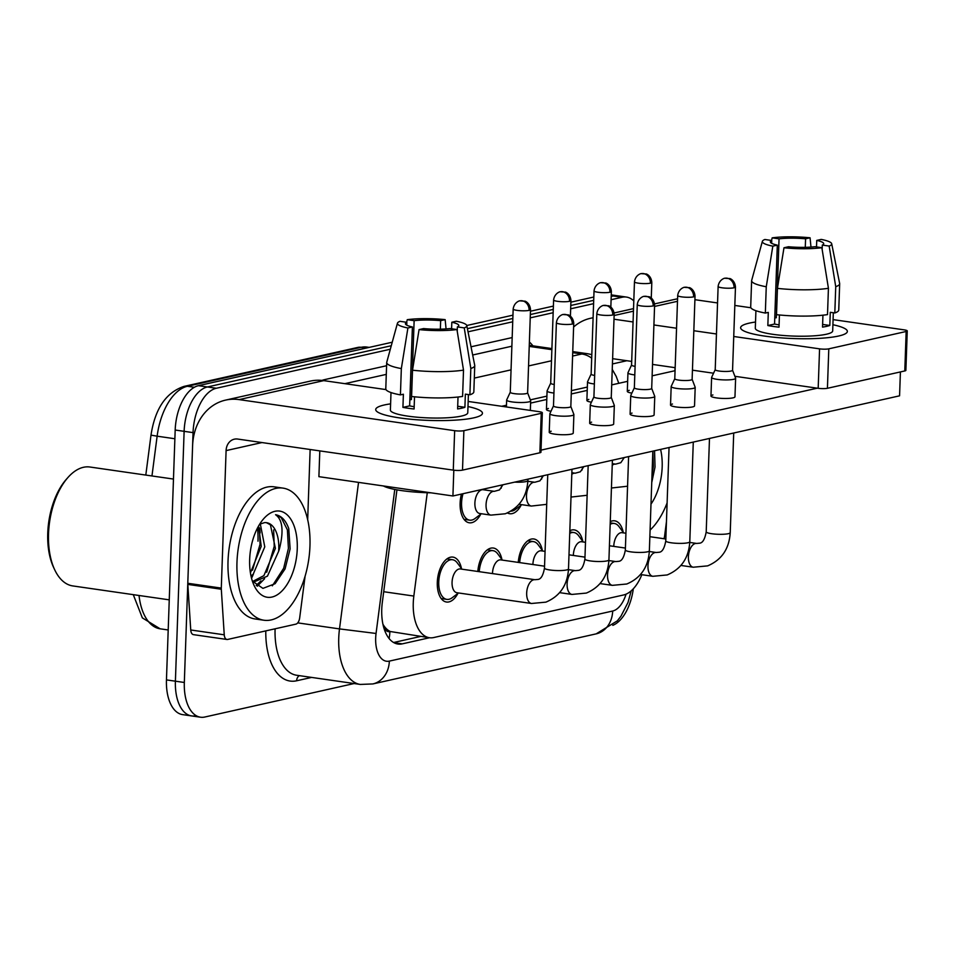 <?xml version="1.0" encoding="UTF-8"?>
<svg xmlns="http://www.w3.org/2000/svg" width="955" height="955" viewBox="0 0 955 955"><rect width="100%" height="100%" fill="white"/><g stroke="black" fill="none" stroke-linecap="round" stroke-linejoin="round"><path stroke-width="1.43" d="M501.172 488.184A22.693 12.129 -81.8 0 1 501.864 485.009M541.604 479.112A22.693 12.129 -81.8 0 1 542.297 475.936M582.037 470.051A22.693 12.129 -81.8 0 1 582.729 466.876M480.723 514.208A22.693 12.129 -81.8 0 1 469.287 522.791A22.693 12.129 -81.8 0 1 460.119 503.106A22.693 12.129 -81.8 0 1 461.432 494.069M477.822 571.472A22.693 12.129 -81.8 0 1 493.365 548.027A22.693 12.129 -81.8 0 1 501.912 559.487M518.255 562.411A22.693 12.129 -81.8 0 1 533.797 538.966A22.693 12.129 -81.8 0 1 542.356 550.426M569.837 530.705A22.693 12.129 -81.8 0 1 574.23 529.894A22.693 12.129 -81.8 0 1 582.789 541.354M610.269 521.645A22.693 12.129 -81.8 0 1 614.662 520.821A22.693 12.129 -81.8 0 1 623.221 532.293M457.899 593.437A22.693 12.129 -81.8 0 1 446.463 602.02A22.693 12.129 -81.8 0 1 437.295 582.335A22.693 12.129 -81.8 0 1 452.933 557.099A22.693 12.129 -81.8 0 1 461.48 568.559M427.267 492.72L413.837 596.063A40.05 21.404 98.2 0 0 413.264 602.987A40.05 21.404 98.2 0 0 429.44 637.725A40.05 21.404 98.2 0 0 433.785 637.534L623.52 594.989A40.05 21.404 98.2 0 0 641.82 574.707M382.931 624.26L383.444 625.083A13.346 7.139 98.2 0 0 389.891 631.601A40.05 33.174 77.4 0 1 389.103 638.549M389.891 631.601L390.273 631.518A40.05 21.404 -81.8 0 1 383.444 625.083M390.273 631.518L429.44 637.725M521.155 505.135A22.693 12.129 -81.8 0 1 509.719 513.718A22.693 12.129 -81.8 0 1 507.415 512.942M257.981 541.187A53.396 28.531 98.2 0 0 257.492 528.019M611.093 299.727L622.111 297.256L613.182 295.966A40.05 21.404 -81.8 0 1 617.515 295.787A40.05 21.404 -81.8 0 0 613.182 295.966L611.212 296.408L613.182 295.966L611.236 295.692M354.114 683.541L204.847 717.014A40.05 21.404 -81.8 0 1 200.502 717.205A40.05 21.404 -81.8 0 1 184.327 682.479L193.053 432.615A40.05 21.404 -81.8 0 1 216.331 388.255L207.39 386.966L391.275 345.734L207.39 386.966A40.05 21.404 -81.8 0 0 184.124 431.326A40.05 21.404 -81.8 0 1 207.39 386.966L198.461 385.677L392.23 342.224M467.389 328.663L512.847 318.469L467.389 328.663M530.347 314.541L553.279 309.408L530.347 314.541M570.78 305.481L593.712 300.336L570.78 305.481M184.327 682.479L175.398 681.19L184.124 431.326L175.398 681.19A40.05 21.404 -81.8 0 0 191.573 715.916A40.05 21.404 -81.8 0 1 175.398 681.19L166.457 679.9L175.183 430.037A40.05 21.404 -81.8 0 1 198.461 385.677M195.906 715.725A40.05 21.404 -81.8 0 1 191.573 715.916L182.644 714.627A40.05 21.404 -81.8 0 1 166.457 679.9M466.756 325.512L512.954 315.15M530.467 311.223L553.387 306.089M570.899 302.162L593.831 297.017M396.946 489.843L382.322 602.39A40.05 21.404 98.2 0 0 381.749 609.314A40.05 21.404 98.2 0 0 397.937 644.04A40.05 21.404 98.2 0 0 402.27 643.861L429.559 637.737M259.76 528.676A53.396 28.531 -81.8 0 1 260.118 532.914A53.396 28.531 -81.8 0 0 259.76 528.676M253.481 573.86A53.396 28.531 -81.8 0 1 251.547 578.264A53.396 28.531 -81.8 0 0 253.481 573.86M633.308 588.781A40.05 21.404 -81.8 0 1 612.8 625.346M622.111 297.256A40.05 21.404 -81.8 0 1 626.456 297.077A40.05 21.404 -81.8 0 1 633.81 300.932M216.331 388.255L390.308 349.244M468.022 331.815L512.728 321.787M530.228 317.86L553.16 312.715M570.66 308.799L593.592 303.654M420.63 636.448L393.591 642.512M531.517 603.488L456.92 592.733A12.009 6.422 -81.8 0 1 452.061 582.323A12.009 6.422 -81.8 0 1 460.346 568.953L534.955 579.709A12.009 6.422 -81.8 0 0 533.236 579.888A12.009 6.422 -81.8 0 0 526.671 593.079A12.009 6.422 -81.8 0 0 531.517 603.488L545.902 602.139C559.952 596.195 567.473 585.129 568.5 568.941L571.973 469.287M458.519 592.971L452.204 597.735A20.019 10.696 -81.8 0 1 446.845 599.37A20.019 10.696 -81.8 0 1 438.751 582.013A20.019 10.696 -81.8 0 1 452.551 559.737A20.019 10.696 -81.8 0 1 457.23 562.829L461.945 569.18M553.482 405.887L549.913 413.575A12.009 2.029 2 0 0 549.877 413.718A12.009 2.029 2 0 0 555.309 415.604A12.009 2.029 2 0 0 571.938 415.58A12.009 2.029 2 0 0 573.883 414.554A12.009 2.029 2 0 0 573.86 414.41L570.827 406.496M553.506 405.839A8.679 1.456 2 0 0 553.482 405.947A8.679 1.456 2 0 0 557.41 407.308A8.679 1.456 2 0 0 569.419 407.296A8.679 1.456 2 0 0 570.827 406.544A8.679 1.456 2 0 0 570.815 406.448M490.906 515.115L479.744 513.504A12.009 6.422 -81.8 0 1 474.886 503.094A12.009 6.422 -81.8 0 1 483.17 489.724L494.344 491.336A12.009 6.422 -81.8 0 0 492.625 491.503A12.009 6.422 -81.8 0 0 486.059 504.706A12.009 6.422 -81.8 0 0 490.906 515.115L505.291 513.766C519.341 507.821 526.862 496.755 527.888 480.568L527.936 479.159M510.268 392.207L506.687 399.894A12.009 2.029 2 0 0 506.651 400.038A12.009 2.029 2 0 0 512.095 401.924A12.009 2.029 2 0 0 524.343 402.437A12.009 2.029 2 0 0 530.67 400.873A12.009 2.029 2 0 0 530.646 400.73L527.614 392.815M481.344 513.742L475.029 518.505A20.019 10.696 -81.8 0 1 469.669 520.153A20.019 10.696 -81.8 0 1 461.575 502.784A20.019 10.696 -81.8 0 1 463.032 493.711M510.292 392.159A8.679 1.456 2 0 0 510.268 392.266A8.679 1.456 2 0 0 514.196 393.627A8.679 1.456 2 0 0 526.193 393.615A8.679 1.456 2 0 0 527.614 392.863A8.679 1.456 2 0 0 527.59 392.768M492.482 573.585A12.009 6.422 -81.8 0 1 492.494 573.251A12.009 6.422 -81.8 0 1 500.778 559.881L544.553 566.196M593.926 396.826L590.345 404.502A12.009 2.029 2 0 0 590.309 404.645A12.009 2.029 2 0 0 595.741 406.544A12.009 2.029 2 0 0 612.37 406.52A12.009 2.029 2 0 0 614.328 405.481A12.009 2.029 2 0 0 614.292 405.338L611.26 397.423A8.679 1.456 2 0 1 611.26 397.483A8.679 1.456 2 0 1 609.851 398.223A8.679 1.456 2 0 1 597.842 398.247A8.679 1.456 2 0 1 593.914 396.874A8.679 1.456 2 0 1 593.95 396.767M479.255 571.675A20.019 10.696 -81.8 0 1 492.983 550.665A20.019 10.696 -81.8 0 1 497.662 553.769L502.378 560.119M532.926 564.524A12.009 6.422 -81.8 0 1 532.926 564.178A12.009 6.422 -81.8 0 1 541.21 550.82L545.066 551.369M637.26 304.561C638.25 297.351 644.482 295.99 644.028 296.396A8.679 7.186 -102.6 0 1 646.225 296.325A8.679 7.186 77.4 0 1 653.184 305.91A8.679 1.456 2 0 1 643.431 306.185A8.679 1.456 2 0 1 637.26 304.561L634.347 387.802A8.679 1.456 2 0 1 634.383 387.706L630.778 395.442A12.009 2.029 2 0 0 630.742 395.585A12.009 2.029 2 0 0 636.185 397.471A12.009 2.029 2 0 0 652.802 397.447A12.009 2.029 2 0 0 654.76 396.421A12.009 2.029 2 0 0 654.724 396.277L651.692 388.363A8.679 1.456 2 0 0 651.68 388.303M634.347 387.802A8.679 1.456 2 0 0 638.274 389.174A8.679 1.456 2 0 0 650.283 389.163A8.679 1.456 2 0 0 651.692 388.41L654.605 305.17C654.02 298.056 648.529 296.36 648.958 296.73L644.028 296.396M519.687 562.614A20.019 10.696 -81.8 0 1 533.415 541.604A20.019 10.696 -81.8 0 1 538.095 544.696L542.81 551.047M573.358 555.452A12.009 6.422 -81.8 0 1 573.358 555.118A12.009 6.422 -81.8 0 1 581.643 541.748L585.499 542.309M674.815 378.634A8.679 1.456 2 0 0 674.779 378.741L671.21 386.369A12.009 2.029 2 0 0 671.174 386.512A12.009 2.029 2 0 0 676.617 388.41A12.009 2.029 2 0 0 693.235 388.387A12.009 2.029 2 0 0 695.192 387.348A12.009 2.029 2 0 0 695.156 387.205L692.124 379.29M677.692 295.501C678.683 288.291 684.914 286.93 684.46 287.336A8.679 7.186 -102.6 0 1 686.657 287.252A8.679 7.186 77.4 0 1 693.616 296.85A8.679 1.456 2 0 1 683.864 297.112A8.679 1.456 2 0 1 677.692 295.501L674.779 378.741A8.679 1.456 2 0 0 678.707 380.102A8.679 1.456 2 0 0 690.716 380.09A8.679 1.456 2 0 0 692.124 379.35A8.679 1.456 2 0 0 692.112 379.242M569.741 533.379A20.019 10.696 -81.8 0 1 573.848 532.532A20.019 10.696 -81.8 0 1 578.539 535.624L583.242 541.986M613.79 546.391A12.009 6.422 -81.8 0 1 613.79 546.045A12.009 6.422 -81.8 0 1 622.075 532.687L625.931 533.236M715.247 369.573A8.679 1.456 2 0 0 715.211 369.669L711.642 377.309A12.009 2.029 2 0 0 711.606 377.452A12.009 2.029 2 0 0 717.05 379.338A12.009 2.029 2 0 0 733.667 379.314A12.009 2.029 2 0 0 735.625 378.287A12.009 2.029 2 0 0 735.601 378.144L732.557 370.23M718.124 286.428C719.115 279.218 725.346 277.857 724.893 278.263A8.679 7.186 -102.6 0 1 727.089 278.192A8.679 7.186 77.4 0 1 734.061 287.777A8.679 1.456 2 0 1 724.296 288.052A8.679 1.456 2 0 1 718.124 286.428L715.211 369.669A8.679 1.456 2 0 0 719.151 371.041A8.679 1.456 2 0 0 731.148 371.018A8.679 1.456 2 0 0 732.557 370.277A8.679 1.456 2 0 0 732.545 370.17M610.173 524.307A20.019 10.696 -81.8 0 1 614.292 523.471A20.019 10.696 -81.8 0 1 618.971 526.563L623.675 532.914M546.714 504.347L531.338 506.055L520.177 504.443A12.009 6.422 -81.8 0 1 519.174 504.133M550.701 383.146L547.12 390.822A12.009 2.029 2 0 0 547.084 390.965A12.009 2.029 2 0 0 552.527 392.863A12.009 2.029 2 0 0 553.936 393.042M521.776 504.67L515.461 509.433A20.019 10.696 -81.8 0 1 510.949 511.14M550.725 383.086A8.679 1.456 2 0 0 550.701 383.194A8.679 1.456 2 0 0 554.234 384.507M591.133 374.074L587.552 381.761A12.009 2.029 2 0 0 587.516 381.905A12.009 2.029 2 0 0 592.96 383.791A12.009 2.029 2 0 0 594.368 383.97M591.157 374.026A8.679 1.456 2 0 0 591.133 374.133A8.679 1.456 2 0 0 594.667 375.434M631.565 365.013L627.984 372.689A12.009 2.029 2 0 0 627.948 372.832A12.009 2.029 2 0 0 633.392 374.73A12.009 2.029 2 0 0 634.8 374.909M631.589 364.953A8.679 1.456 2 0 0 631.565 365.061A8.679 1.456 2 0 0 635.099 366.362M473.752 417.848A53.396 9.001 -178 0 1 421.525 420.057A53.396 9.001 -178 0 1 378.013 412.285A53.396 9.001 -178 0 1 384.399 404.956A53.396 9.001 -178 0 1 390.607 403.858A53.396 9.001 -178 0 0 384.399 404.956A53.396 9.001 -178 0 0 375.709 409.54A53.396 9.001 -178 0 0 413.694 419.508A53.396 9.001 -178 0 0 473.752 417.848A53.396 9.001 -178 0 0 479.959 415.843A53.396 9.001 -178 0 0 467.986 406.555A53.396 9.001 -178 0 1 482.442 413.264A53.396 9.001 -178 0 1 473.752 417.848M305.099 576.187L299.679 617.897A6.673 3.569 98.2 0 1 295.895 624.14L227.648 639.444A6.673 3.569 98.2 0 1 226.932 639.468L193.423 634.645A6.673 3.569 -81.8 0 1 190.737 629.978L187.813 584.4A6.673 3.569 -81.8 0 1 187.789 583.278L192.6 445.77A53.396 44.228 77.4 0 1 225.583 400.109A53.396 44.228 77.4 0 1 239.108 399.608L454.652 430.681A6.673 1.122 2 0 0 463.879 430.669L462.507 470.123A6.673 1.122 -178 0 1 453.279 470.135L237.723 439.061A13.346 11.054 -102.6 0 0 234.345 439.181A13.346 11.054 -102.6 0 0 226.096 450.605L221.297 588.101A6.673 3.569 98.2 0 0 221.309 589.235L224.246 634.812A6.673 3.569 98.2 0 0 226.932 639.468M225.583 400.109L310.244 381.117A53.396 44.228 77.4 0 1 323.769 380.627L385.987 389.592M541.246 413.324A6.673 1.122 2 0 0 542.333 412.751L540.96 452.204A6.673 1.122 -178 0 1 539.873 452.777L541.246 413.324L463.879 430.669M542.333 412.751A6.673 1.122 2 0 0 539.312 411.701L468.165 401.446M539.873 452.777L462.507 470.123M310.136 449.495L307.677 519.735M838.669 336.005A53.396 9.001 -178 0 1 786.442 338.225A53.396 9.001 -178 0 1 742.93 330.454A53.396 9.001 -178 0 1 749.317 323.124A53.396 9.001 -178 0 1 755.524 322.026A53.396 9.001 -178 0 0 749.317 323.124A53.396 9.001 -178 0 0 740.626 327.708A53.396 9.001 -178 0 0 778.612 337.664A53.396 9.001 -178 0 0 838.669 336.005A53.396 9.001 -178 0 0 844.877 334.011A53.396 9.001 -178 0 0 832.903 324.724A53.396 9.001 -178 0 1 847.36 331.433A53.396 9.001 -178 0 1 838.669 336.005M573.609 327.016A53.396 44.228 77.4 0 1 590.5 318.278A53.396 44.228 77.4 0 1 593.103 317.788M654.557 303.905L675.161 299.285A53.396 44.228 77.4 0 1 677.573 298.831M613.993 319.209L633.07 321.966M653.912 324.963L676.546 328.233M693.831 330.728L716.465 333.987M733.738 336.482L819.569 348.85A6.673 1.122 2 0 0 828.797 348.838L827.424 388.291A6.673 1.122 -178 0 1 818.184 388.303L734.884 376.294M906.164 331.492A6.673 1.122 2 0 0 907.25 330.919L905.877 370.373A6.673 1.122 -178 0 1 904.791 370.946L906.164 331.492L828.797 348.838M907.25 330.919A6.673 1.122 2 0 0 904.23 329.869L833.082 319.615M694.906 299.691L717.551 302.95M734.825 305.445L750.905 307.761M904.791 370.946L827.424 388.291M713.54 373.214L692.447 370.17M675.173 367.687L652.528 364.416M631.697 361.42L612.621 358.662M663.94 538.716A6.673 3.569 98.2 0 0 664.596 536.065L666.447 521.752M675.054 367.663L674.946 370.719M309.957 545.985A66.743 35.669 -81.8 0 1 263.938 620.237A66.743 35.669 -81.8 0 1 236.971 562.352A66.743 35.669 -81.8 0 1 282.99 488.112A66.743 35.669 -81.8 0 1 309.957 545.985M263.938 620.237L254.997 618.947A66.743 35.669 -81.8 0 1 228.03 561.074A66.743 35.669 -81.8 0 1 274.049 486.823L282.99 488.112M169.25 599.847L72.795 585.928A60.07 32.1 -81.8 0 1 54.638 569.646A60.07 32.1 -81.8 0 1 48.526 533.845A60.07 32.1 -81.8 0 1 67.924 477.512A60.07 32.1 -81.8 0 1 89.937 467.019L173.476 479.064M54.638 569.646L53.587 567.413A57.407 30.667 -81.8 0 1 47.75 533.188A57.407 30.667 -81.8 0 1 66.289 479.362L67.924 477.512M250.413 572.821L261.228 546.332L258.59 525.99M251.046 576.163L253.266 574.098L264.774 546.845L260.297 523.818M252.621 581.476L263.902 575.626L275.41 548.373L270.42 524.82L266.433 522.672M259.653 524.211L264.499 522.648A30.178 16.128 -81.8 0 1 266.6 522.695A30.178 16.128 -81.8 0 1 278.788 548.862A30.178 16.128 -81.8 0 1 278.657 551.25L267.448 576.14L254.137 581.882L252.765 581.679M252.681 581.571L254.137 581.882M249.661 559.511A43.524 23.254 -81.8 0 1 263.723 518.696A43.524 23.254 -81.8 0 1 297.256 548.839A43.524 23.254 -81.8 0 1 280.054 592.757A43.524 23.254 -81.8 0 1 254.09 585.451A43.524 23.254 -81.8 0 1 249.661 559.511M252.395 581.129L262.935 588.375L275.1 583.708L285.079 568.894L290.117 548.85L288.756 528.533C285.724 520.296 281.331 515.7 275.565 514.721L275.565 514.721C282.584 519.604 283.886 530.992 279.445 548.862L278.657 551.25M252.514 570.195L260.035 544.314L259.462 527.876M256.215 585.451L260.918 580.879M266.696 572.236L274.228 546.356L273.643 529.93M272.342 585.833L283.671 568.261L288.41 548.397L287.383 529.834L281.188 517.586L275.577 514.721M257.277 586.239L264.607 578.706M667.103 502.951A66.743 35.669 -81.8 0 1 650.092 530.085M660.585 449.411A43.524 23.254 -81.8 0 1 662.173 467.007A43.524 23.254 -81.8 0 1 651 504.121M651.752 482.502L655.035 467.019L654.557 450.76M652.002 475.22L653.327 466.565L652.91 451.13M631.852 393.126A12.009 2.029 -178 0 1 627.304 391.371A12.009 2.029 -178 0 1 629.261 390.344M591.42 402.198A12.009 2.029 -178 0 1 586.871 400.443A12.009 2.029 -178 0 1 588.829 399.417M550.987 411.259A12.009 2.029 -178 0 1 546.439 409.516A12.009 2.029 -178 0 1 548.397 408.477M735.625 378.287L734.968 396.826A12.009 2.029 -178 0 1 733.022 397.853A12.009 2.029 -178 0 1 719.509 398.235A12.009 2.029 -178 0 1 710.962 395.991A12.009 2.029 -178 0 1 712.919 394.964M695.192 387.348L694.536 405.899A12.009 2.029 -178 0 1 692.59 406.925A12.009 2.029 -178 0 1 679.077 407.296A12.009 2.029 -178 0 1 670.529 405.051A12.009 2.029 -178 0 1 672.487 404.025M654.76 396.421L654.103 414.959A12.009 2.029 -178 0 1 652.158 415.986A12.009 2.029 -178 0 1 638.644 416.368A12.009 2.029 -178 0 1 630.097 414.124A12.009 2.029 -178 0 1 632.055 413.097M614.328 405.481L613.671 424.032A12.009 2.029 -178 0 1 611.713 425.059A12.009 2.029 -178 0 1 598.212 425.429A12.009 2.029 -178 0 1 589.665 423.196A12.009 2.029 -178 0 1 591.611 422.158M573.883 414.554L573.239 433.093A12.009 2.029 -178 0 1 571.281 434.131A12.009 2.029 -178 0 1 557.78 434.501A12.009 2.029 -178 0 1 549.232 432.257A12.009 2.029 -178 0 1 551.178 431.23M900.41 371.925L899.574 395.824L452.921 495.979L318.898 476.664L319.806 450.891M817.301 388.172L541.031 450.127M530.598 403.094L546.797 399.465M571.269 393.973L587.23 390.392M611.701 384.901L627.662 381.32M652.134 375.84L675.066 370.695M452.921 495.979L453.816 470.206M456.956 329.535L450.092 328.544A26.704 4.5 -178 0 1 423.554 328.58L419.066 329.594A34.714 5.849 -178 0 0 456.956 329.535L463.509 370.134L462.59 396.432A44.049 7.425 -178 0 1 411.593 396.504L412.512 370.206L419.066 329.594M412.393 326.968L407.904 327.983A34.714 5.849 -178 0 1 397.459 323.16A34.714 5.849 -178 0 1 399.966 321.322L406.83 322.312A26.704 4.5 -178 0 0 405.421 323.673A26.704 4.5 -178 0 0 412.393 326.968L409.635 405.875A26.704 4.5 2 0 0 414.172 406.699M406.83 322.312L406.735 325.142M451.596 328.759L451.822 322.241L456.311 321.238A34.714 5.849 -178 0 1 466.78 325.583L474.731 365.299A44.049 7.425 -178 0 1 474.754 365.598L473.835 391.896A44.049 7.425 -178 0 1 469.896 394.797L465.36 394.14L464.906 407.296A38.713 6.53 -178 0 1 461.743 408.179A38.713 6.53 -178 0 1 457.612 408.931L458.018 397.017M468.404 394.582L467.771 412.751A38.713 6.53 -178 0 1 461.468 416.07A38.713 6.53 -178 0 1 417.932 417.275A38.713 6.53 -178 0 1 390.392 410.053L391.001 392.553M407.904 327.983L401.339 368.594L400.42 394.893L403.38 394.236L402.926 407.379A38.713 6.53 -178 0 0 414.088 408.991L414.518 396.803M400.42 394.893A44.049 7.425 -178 0 1 385.784 388.828L386.703 362.518A44.049 7.425 -178 0 1 386.751 362.232L397.459 323.16M401.339 368.594A44.049 7.425 -178 0 1 386.703 362.518M474.754 365.598A44.049 7.425 -178 0 1 470.815 368.499L464.249 327.899L457.385 326.908L457.23 331.254M469.896 394.797L470.815 368.499M409.85 399.775A26.704 4.5 2 0 1 411.378 399.572L414.136 320.677L407.26 319.686L406.627 322.277M407.26 319.686A34.714 5.849 -178 0 1 445.149 319.627L440.661 320.629L440.362 329.177M446.069 328.914L445.149 319.627M466.78 325.583A34.714 5.849 -178 0 1 464.249 327.899M414.136 320.677A26.704 4.5 -178 0 1 440.661 320.629M451.822 322.241A26.704 4.5 -178 0 1 458.794 325.536A26.704 4.5 -178 0 1 457.385 326.908M430.932 492.816A45.386 7.652 -178 0 1 383.385 485.952M463.509 370.134A44.049 7.425 -178 0 1 412.512 370.206M464.906 407.296L457.696 406.257M409.635 405.875L402.926 407.379M411.378 399.572L409.862 399.357M821.873 247.703L815.009 246.712A26.704 4.5 -178 0 1 788.472 246.748L783.983 247.763A34.714 5.849 -178 0 0 821.873 247.703L828.427 288.303L827.508 314.601A44.049 7.425 -178 0 1 776.511 314.673L777.43 288.374L783.983 247.763M777.31 245.137L772.822 246.151A34.714 5.849 -178 0 1 762.377 241.329A34.714 5.849 -178 0 1 764.883 239.49L771.747 240.481A26.704 4.5 -178 0 0 770.339 241.842A26.704 4.5 -178 0 0 777.31 245.137L774.553 324.043A26.704 4.5 2 0 0 779.089 324.867M771.747 240.481L771.652 243.31M816.513 246.927L816.74 240.409L821.228 239.407A34.714 5.849 -178 0 1 831.698 243.752L839.648 283.468A44.049 7.425 -178 0 1 839.672 283.766L838.753 310.065A44.049 7.425 -178 0 1 834.813 312.965L830.277 312.309L829.823 325.464A38.713 6.53 -178 0 1 826.66 326.347A38.713 6.53 -178 0 1 822.53 327.099L822.935 315.186M833.321 312.751L832.688 330.919A38.713 6.53 -178 0 1 826.385 334.238A38.713 6.53 -178 0 1 782.849 335.444A38.713 6.53 -178 0 1 755.31 328.222L755.918 310.721M772.822 246.151L766.256 286.763L765.337 313.061L768.298 312.404L767.844 325.548A38.713 6.53 -178 0 0 779.005 327.159L779.435 314.971M765.337 313.061A44.049 7.425 -178 0 1 750.702 306.997L751.621 280.686A44.049 7.425 -178 0 1 751.669 280.4L762.377 241.329M766.256 286.763A44.049 7.425 -178 0 1 751.621 280.686M839.672 283.766A44.049 7.425 -178 0 1 835.732 286.667L829.167 246.068L822.303 245.077L822.148 249.422M834.813 312.965L835.732 286.667M774.768 317.943A26.704 4.5 2 0 1 776.296 317.74L779.053 238.846L772.177 237.855L771.545 240.445M772.177 237.855A34.714 5.849 -178 0 1 810.067 237.795L805.578 238.798L805.28 247.333M810.986 247.082L810.067 237.795M831.698 243.752A34.714 5.849 -178 0 1 829.167 246.068M779.053 238.846A26.704 4.5 -178 0 1 805.578 238.798M816.74 240.409A26.704 4.5 -178 0 1 823.711 243.704A26.704 4.5 -178 0 1 822.303 245.077M828.427 288.303A44.049 7.425 -178 0 1 777.43 288.374M829.823 325.464L822.613 324.425M774.553 324.043L767.844 325.548M776.296 317.74L774.78 317.526M383.707 591.718L413.837 596.063M194.366 387.276L187.395 386.274A13.346 11.054 -102.6 0 0 184.017 386.393L357.743 347.441A13.346 11.054 77.4 0 1 361.121 347.31L187.395 386.274A53.396 28.531 98.2 0 0 157.133 436.184L150.997 435.134C155.044 408.68 166.051 392.433 184.017 386.393M357.743 347.441L366.899 347.059A53.396 28.531 98.2 0 0 361.121 347.31L366.243 348.05M174.884 438.751L157.133 436.184L151.964 475.96M139.024 595.478A53.396 28.531 98.2 0 0 160.13 628.808L168.199 629.966M175.183 430.037L193.053 432.615M393.818 642.643L402.27 643.861M394.773 489.438L376.055 633.463A26.704 14.265 98.2 0 0 375.673 638.083A26.704 14.265 98.2 0 0 389.354 661.111L612.68 611.021A26.704 14.265 98.2 0 0 626.062 594.153M389.354 661.111A26.704 22.12 -102.6 0 1 372.856 683.935L360.31 684.437A53.396 28.531 -81.8 0 1 338.738 638.131A53.396 28.531 -81.8 0 1 339.502 628.903L297.721 622.875M311.617 677.417L296.623 680.784A6.673 5.527 77.4 0 1 299.333 675.651M296.623 680.784A60.07 32.1 -81.8 0 1 265.8 630.885M275.088 628.796A53.396 28.531 98.2 0 0 275.088 628.951A53.396 28.531 98.2 0 0 296.659 675.257L360.31 684.437M321.954 380.4A60.07 32.1 -81.8 0 1 324.509 379.648L386.596 365.729M471.03 346.796L512.178 337.569M529.38 342.021A60.07 32.1 -81.8 0 1 532.938 345.841M376.055 633.463L339.502 628.903L358.543 482.37M572.594 356.06L581.846 353.983L572.714 352.658M551.871 349.661L529.237 346.39M591.694 358.161A26.704 22.12 -102.6 0 0 581.846 353.983A53.396 28.531 -81.8 0 1 587.623 353.732L572.749 351.583M474.325 378.096L511.044 369.86M528.557 365.932L551.477 360.787M511.88 346.211L472.665 355.009M386.286 374.384L344.874 383.671M587.337 387.073L571.388 390.655M546.905 396.134L530.312 399.858M506.472 405.207L501.697 406.281M324.545 380.735A6.673 5.527 77.4 0 1 324.509 379.648M631.231 590.799L627.984 602.51L620.941 616.214L617.336 620.846L596.183 633.857A26.704 22.12 -102.6 0 0 612.68 611.021M572.32 324.043A8.679 7.186 77.4 0 0 565.36 314.458A8.679 7.186 -102.6 0 0 563.163 314.541C563.617 314.123 557.386 315.496 556.395 322.695A8.679 1.456 2 0 0 562.567 324.318A8.679 1.456 2 0 0 572.32 324.043A8.679 1.456 2 0 0 573.74 323.303L570.827 406.544M534.955 579.709L538.047 579.434C541.043 579.064 543.192 575.28 544.481 568.106A12.009 2.029 2 0 0 553.029 570.338A12.009 2.029 2 0 0 566.542 569.968A12.009 2.029 2 0 0 566.936 569.872A12.009 2.029 2 0 0 568.5 568.941M529.106 310.363A8.679 7.186 77.4 0 0 522.146 300.777A8.679 7.186 -102.6 0 0 519.95 300.861C520.403 300.443 514.172 301.816 513.169 309.014A8.679 1.456 2 0 0 519.341 310.638A8.679 1.456 2 0 0 529.106 310.363A8.679 1.456 2 0 0 530.514 309.623L527.614 392.863M514.721 482.12A12.009 2.029 2 0 0 526.324 481.499A12.009 2.029 2 0 0 527.888 480.568M612.752 314.983A8.679 7.186 77.4 0 0 605.792 305.385A8.679 7.186 -102.6 0 0 603.596 305.469C604.049 305.063 597.818 306.424 596.827 313.634A8.679 1.456 2 0 0 602.999 315.245A8.679 1.456 2 0 0 612.752 314.983A8.679 1.456 2 0 0 614.172 314.243L611.26 397.483M608.932 559.869C607.905 576.056 600.385 587.122 586.334 593.079L571.95 594.428A12.009 6.422 -81.8 0 1 567.103 584.006A12.009 6.422 -81.8 0 1 573.668 570.815A12.009 6.422 -81.8 0 1 575.388 570.648L578.479 570.362C581.476 569.992 583.624 566.22 584.914 559.033A12.009 2.029 2 0 0 593.461 561.277A12.009 2.029 2 0 0 606.974 560.907A12.009 2.029 2 0 0 607.368 560.812A12.009 2.029 2 0 0 608.932 559.869L612.406 460.214M649.364 550.808C648.338 566.995 640.817 578.062 626.766 584.006L612.382 585.355A12.009 6.422 -81.8 0 1 607.535 574.946A12.009 6.422 -81.8 0 1 614.101 561.743A12.009 6.422 -81.8 0 1 615.82 561.576L618.924 561.301C621.908 560.931 624.057 557.147 625.346 549.973A12.009 2.029 2 0 0 633.893 552.205A12.009 2.029 2 0 0 647.406 551.835A12.009 2.029 2 0 0 647.8 551.739A12.009 2.029 2 0 0 649.364 550.808L652.838 451.154M653.184 305.91A8.679 1.456 2 0 0 654.605 305.17M689.797 541.736C688.782 557.923 681.249 568.989 667.199 574.946L652.814 576.295A12.009 6.422 -81.8 0 1 647.967 565.873A12.009 6.422 -81.8 0 1 654.533 552.682A12.009 6.422 -81.8 0 1 656.252 552.503L659.356 552.229C662.34 551.859 664.489 548.086 665.778 540.9A12.009 2.029 2 0 0 674.326 543.144A12.009 2.029 2 0 0 687.839 542.774A12.009 2.029 2 0 0 688.233 542.679A12.009 2.029 2 0 0 689.797 541.736L693.282 442.081M693.616 296.85A8.679 1.456 2 0 0 695.037 296.098L692.124 379.35M730.229 532.675C729.214 548.862 721.682 559.928 707.631 565.873L693.258 567.222A12.009 6.422 -81.8 0 1 688.4 556.801A12.009 6.422 -81.8 0 1 694.965 543.61A12.009 6.422 -81.8 0 1 696.684 543.443L699.788 543.168C702.773 542.798 704.921 539.014 706.211 531.828A12.009 2.029 2 0 0 714.758 534.072A12.009 2.029 2 0 0 728.271 533.702A12.009 2.029 2 0 0 728.665 533.606A12.009 2.029 2 0 0 730.229 532.675L733.715 433.009M734.061 287.777A8.679 1.456 2 0 0 735.469 287.037L732.557 370.277M569.538 301.303A8.679 7.186 77.4 0 0 562.579 291.705A8.679 7.186 -102.6 0 0 560.382 291.788C560.836 291.382 554.604 292.743 553.602 299.954A8.679 1.456 2 0 0 559.773 301.577A8.679 1.456 2 0 0 569.538 301.303A8.679 1.456 2 0 0 570.947 300.562L570.41 316.165M531.338 506.055A12.009 6.422 -81.8 0 1 526.492 495.633A12.009 6.422 -81.8 0 1 533.057 482.442A12.009 6.422 -81.8 0 1 534.776 482.263L539.933 480.843L543.395 475.697M609.97 292.23A8.679 7.186 77.4 0 0 603.011 282.644A8.679 7.186 -102.6 0 0 600.814 282.716C601.268 282.31 595.037 283.671 594.034 290.881A8.679 1.456 2 0 0 600.218 292.505A8.679 1.456 2 0 0 609.97 292.23A8.679 1.456 2 0 0 611.379 291.49L610.842 307.092M571.806 474.337A12.009 6.422 -81.8 0 1 573.489 473.37A12.009 6.422 -81.8 0 1 575.208 473.202L580.365 471.782L583.827 466.625M587.146 495.275L571.77 496.982A12.009 6.422 -81.8 0 1 571.018 496.791M650.403 283.169A8.679 7.186 77.4 0 0 643.443 273.572A8.679 7.186 -102.6 0 0 641.247 273.655C641.7 273.249 635.469 274.61 634.466 281.821A8.679 1.456 2 0 0 640.65 283.432A8.679 1.456 2 0 0 650.403 283.169A8.679 1.456 2 0 0 651.811 282.429L651.274 298.032M612.239 465.264A12.009 6.422 -81.8 0 1 613.922 464.309A12.009 6.422 -81.8 0 1 615.641 464.13L620.798 462.709L624.26 457.564M627.578 486.214L612.215 487.921A12.009 6.422 -81.8 0 1 611.451 487.719M323.769 380.627L239.108 399.608M261.968 442.559L226.096 450.605M187.789 583.278L221.297 588.101M453.279 470.135L454.652 430.681M221.309 589.235L187.813 584.4M190.737 629.978L224.246 634.812M677.489 301.303L654.557 306.436M633.452 311.175L614.125 315.508M626.886 360.715L612.43 363.962M818.184 388.303L819.569 348.85M145.805 475.077L150.997 435.134M133.282 594.655L142.343 617.873L160.13 628.808M611.26 294.88L626.456 297.077M366.899 347.059L369.179 347.393M200.502 717.205L191.573 715.916M551.906 348.575L529.273 345.316M618.792 383.313L616.118 376.186L612.239 369.406M591.813 354.603L587.623 353.732M372.856 683.935L596.183 633.857M446.845 599.37L441.186 598.558M452.551 559.737L446.904 558.926M544.481 568.106L547.74 474.719M549.232 432.257L549.877 413.718M556.395 322.695L553.482 405.947M573.74 323.303C573.155 316.189 567.664 314.493 568.094 314.875L563.163 314.541M494.344 491.336L499.501 489.915L502.951 484.758M506.413 406.961L506.651 400.038M469.669 520.153L464.011 519.329M530.335 410.411L530.67 400.873M484.77 489.951L484.066 488.996M513.169 309.014L510.268 392.266M530.514 309.623C529.93 302.508 524.438 300.813 524.868 301.195L519.95 300.861M559.666 592.649L571.95 594.428M568.464 569.646L575.388 570.648M492.983 550.665L487.337 549.853M584.914 559.033L588.173 465.646M589.665 423.196L590.309 404.645M596.827 313.634L593.914 396.874M614.172 314.243C613.588 307.116 608.096 305.421 608.526 305.803L603.596 305.469M600.098 583.589L612.382 585.355M568.989 554.819L584.985 557.135M608.896 560.573L615.82 561.576M533.415 541.604L527.769 540.793M625.346 549.973L628.605 456.586M630.097 414.124L630.742 395.585M640.53 574.516L652.814 576.295M609.421 545.759L625.418 548.063M649.328 551.513L656.252 552.503M573.848 532.532L569.789 531.947M665.778 540.9L669.049 447.513M670.529 405.051L671.174 386.512M695.037 296.098C694.452 288.983 688.961 287.288 689.391 287.67L684.46 287.336M680.963 565.456L693.258 567.222M649.854 536.686L665.85 539.002M689.761 542.44L696.684 543.443M614.292 523.471L610.221 522.886M706.211 531.828L709.481 438.452M710.962 395.991L711.606 377.452M735.469 287.037C734.884 279.922 729.393 278.227 729.823 278.597L724.893 278.263M546.439 409.516L547.084 390.965M527.852 481.272L534.776 482.263M553.602 299.954L550.701 383.194M570.947 300.562C570.362 293.436 564.871 291.741 565.3 292.123L560.382 291.788M571.018 496.875L571.77 496.982M586.871 400.443L587.516 381.905M571.854 472.713L575.208 473.202M594.034 290.881L591.133 374.133M611.379 291.49C610.794 284.375 605.303 282.68 605.733 283.05L600.814 282.716M611.451 487.802L612.215 487.921M627.304 391.371L627.948 372.832M612.286 463.653L615.641 464.13M634.466 281.821L631.565 365.061M651.811 282.429C651.226 275.303 645.735 273.608 646.165 273.99L641.247 273.655M633.535 308.62L614.125 312.977M593.103 317.693L590.5 318.278"/></g></svg>
